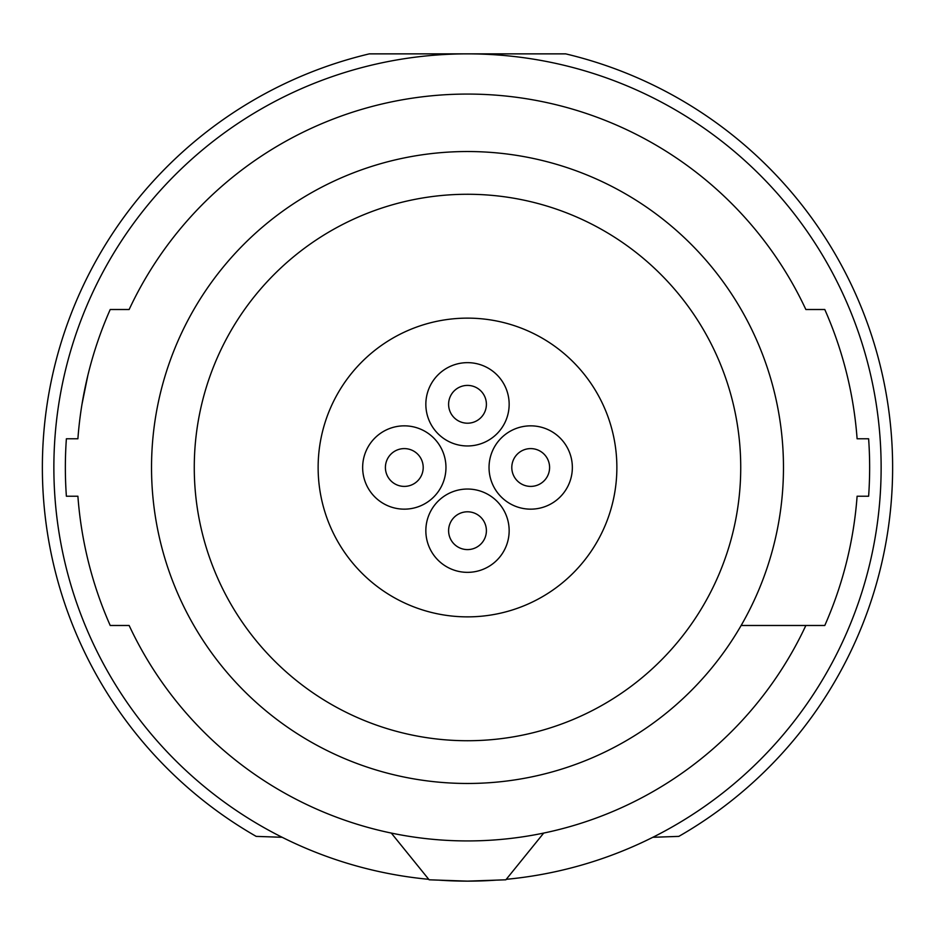 <?xml version="1.0" encoding="UTF-8"?>
<svg xmlns="http://www.w3.org/2000/svg" width="935" height="935" viewBox="0 0 935 935"><rect width="100%" height="100%" fill="white"/><g stroke="black" fill="none" stroke-linecap="round" stroke-linejoin="round"><path stroke-width="1.4" d="M506.256 879.321A413.632 413.632 0 0 0 880.676 448.099A413.632 413.632 0 0 0 467.5 53.868A413.632 413.632 0 0 0 54.323 448.099A413.632 413.632 0 0 0 428.744 879.321M438.644 880.127A413.632 413.632 0 0 0 496.356 880.127M652.829 837.292L678.822 836.381A425.121 425.121 0 0 0 565.675 53.868L369.325 53.868A425.121 425.121 0 0 0 256.178 836.381L282.171 837.292M543.714 833.062L505.87 879.8L467.5 881.132L429.13 879.8L391.286 833.062M741.139 625.492L824.787 625.492A390.655 390.655 0 0 0 857.103 496.228L868.615 496.228A402.143 402.143 0 0 0 868.615 438.772L857.103 438.772A390.655 390.655 0 0 0 824.787 309.508L805.853 309.508A373.416 373.416 0 0 0 129.147 309.508L110.213 309.508A390.655 390.655 0 0 0 77.897 438.772L66.385 438.772A402.143 402.143 0 0 0 66.385 496.228L77.897 496.228A390.655 390.655 0 0 0 110.213 625.492L129.147 625.492A373.416 373.416 0 0 0 805.853 625.492M77.897 496.228A390.655 390.655 0 0 0 81.988 530.694M81.988 404.306L87.808 375.578M467.5 783.472A315.972 315.972 0 0 1 151.528 467.5A315.972 315.972 0 0 1 467.5 151.528A315.972 315.972 0 0 1 783.472 467.5A315.972 315.972 0 0 1 467.5 783.472M467.5 740.73A273.23 273.23 0 0 1 194.27 467.5A273.23 273.23 0 0 1 467.5 194.27A273.23 273.23 0 0 1 740.73 467.5A273.23 273.23 0 0 1 467.5 740.73M467.5 318.134A149.366 149.366 0 0 0 318.134 467.5A149.366 149.366 0 0 0 467.5 616.866A149.366 149.366 0 0 0 616.866 467.5A149.366 149.366 0 0 0 467.5 318.134M467.5 362.651A41.654 41.654 0 0 0 425.846 404.306A41.654 41.654 0 0 0 467.5 445.96A41.654 41.654 0 0 0 509.154 404.306A41.654 41.654 0 0 0 467.5 362.651M486.399 404.306A18.899 18.899 0 0 0 467.5 385.407A18.899 18.899 0 0 0 448.601 404.306A18.899 18.899 0 0 0 467.5 423.204A18.899 18.899 0 0 0 486.399 404.306M467.5 489.04A41.654 41.654 0 0 0 425.846 530.694A41.654 41.654 0 0 0 467.5 572.349A41.654 41.654 0 0 0 509.154 530.694A41.654 41.654 0 0 0 467.5 489.04M486.399 530.694A18.899 18.899 0 0 0 467.5 511.796A18.899 18.899 0 0 0 448.601 530.694A18.899 18.899 0 0 0 467.5 549.593A18.899 18.899 0 0 0 486.399 530.694M530.694 425.846A41.654 41.654 0 0 0 489.04 467.5A41.654 41.654 0 0 0 530.694 509.154A41.654 41.654 0 0 0 572.349 467.5A41.654 41.654 0 0 0 530.694 425.846M549.593 467.5A18.899 18.899 0 0 0 530.694 448.601A18.899 18.899 0 0 0 511.796 467.5A18.899 18.899 0 0 0 530.694 486.399A18.899 18.899 0 0 0 549.593 467.5M404.306 425.846A41.654 41.654 0 0 0 362.651 467.5A41.654 41.654 0 0 0 404.306 509.154A41.654 41.654 0 0 0 445.96 467.5A41.654 41.654 0 0 0 404.306 425.846M423.204 467.5A18.899 18.899 0 0 0 404.306 448.601A18.899 18.899 0 0 0 385.407 467.5A18.899 18.899 0 0 0 404.306 486.399A18.899 18.899 0 0 0 423.204 467.5"/></g></svg>

